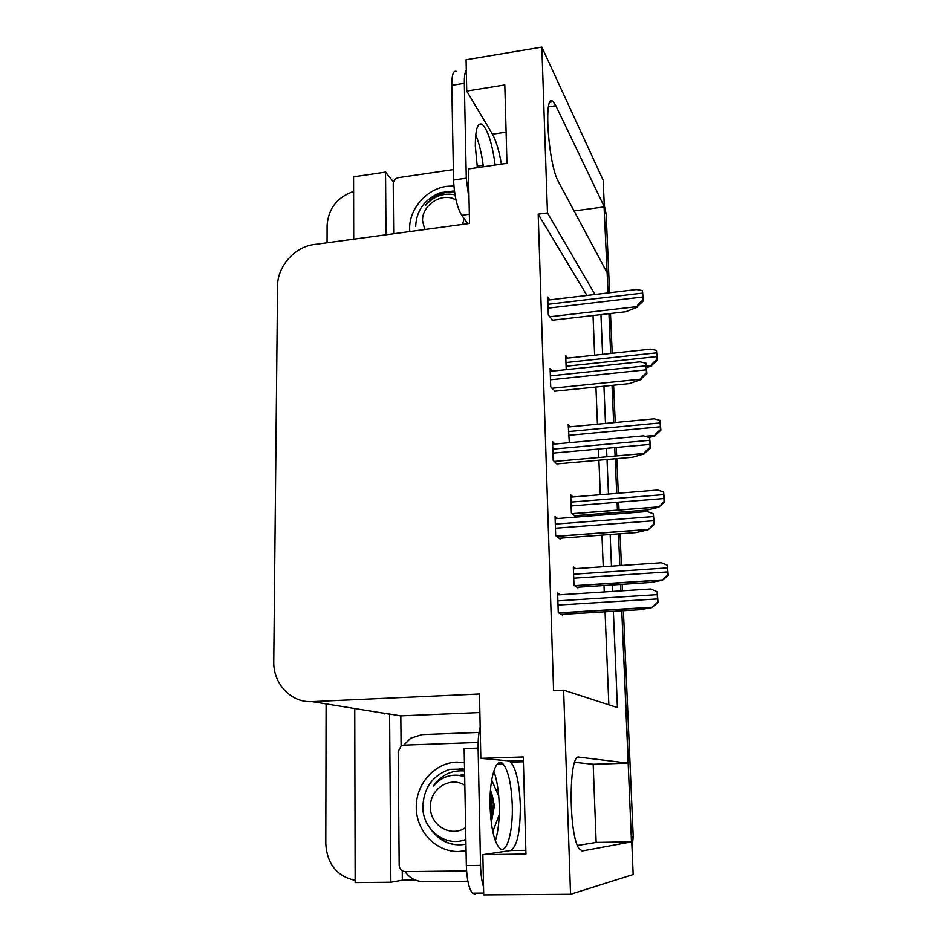 <?xml version="1.0" encoding="UTF-8"?>
<svg xmlns="http://www.w3.org/2000/svg" width="942" height="942" viewBox="0 0 942 942"><rect width="100%" height="100%" fill="white"/><g stroke="black" fill="none" stroke-linecap="round" stroke-linejoin="round"><path stroke-width="1.41" d="M594.967 294.481L547.455 212.892L541.838 47.1L466.078 59.758L466.737 91.068L504.806 84.945L506.961 163.331L468.386 168.971L469.54 223.454L314.063 244.543C294.634 246.804 277.384 266.456 277.572 286.085L273.781 661.673C273.109 683.81 291.219 703.026 312.132 701.625L479.466 694.007L480.832 758.357L508.256 760.818L510.788 762.16C516.228 768.978 519.407 783.285 520.314 805.08C520.443 831.539 517.182 846.705 510.517 850.555L482.857 854.665L483.717 894.9L570.534 894.276L633.165 874.529L631.752 841.807L582.533 850.909L579.601 849.272C568.462 837.473 568.379 752.446 579.165 757.156L628.361 763.173L621.779 610.793L631.47 841.807M541.838 47.1L603.186 180.24L604.328 206.863L555.815 105.692L553.131 101.654C543.204 90.514 548.162 164.697 558.547 181.924L607.178 272.862L608.049 292.927L604.069 206.899M401.104 746.052L400.821 715.873L479.867 712.552M415.41 880.075L402.328 880.205L402.246 870.855M354.769 708.549L355.158 882.583L390.859 882.23L389.599 714.048L400.821 715.873M390.859 882.23L402.328 880.205M386.02 234.782L385.549 172.092L393.473 181.959M376.235 712.022L389.599 714.048M385.549 172.092L353.591 176.825L353.721 239.162M327.074 242.777L327.11 225.185C328.464 208.429 337.295 197.172 353.615 191.414M355.158 880.381C336.977 876.307 327.192 864.191 325.814 844.032L326.109 703.898M608.944 313.686L610.663 353.462L608.944 313.686M612.041 385.396L613.654 422.664L612.041 385.396M614.726 447.556L615.091 456.058L614.726 447.556M615.208 458.778L616.704 493.361L615.208 458.778M617.092 502.286L617.434 510.164L617.092 502.286M617.528 512.354L617.587 513.814L617.528 512.354M618.458 533.89L619.824 565.6L618.458 533.89M620.637 584.44L620.919 590.893L620.637 584.44M570.534 894.276L563.622 690.168L617.41 707.595L613.372 611.287M612.536 591.423L612.265 584.982M611.476 566.166L610.157 534.503M609.309 514.462L609.25 512.99M608.461 494.032L607.013 459.496M606.895 456.788L606.542 448.298M605.494 423.441L603.94 386.22M602.597 354.333L600.937 314.604M628.361 763.173L593.177 764.28L596.145 842.407L631.752 841.807M574.067 210.949L604.328 206.863M466.737 91.068L492.466 134.211C496.116 140.723 499.107 150.696 501.427 164.144M482.857 854.665L525.942 854.029L523.269 756.944L480.832 758.357M586.925 295.447L538.188 214.152L553.59 690.627L563.622 690.168M538.188 214.152L547.455 212.892M608.838 704.828L605.058 611.794M604.258 591.941L603.987 585.512M603.233 566.731L601.95 535.103M601.126 515.097L601.067 513.637M600.301 494.703L598.9 460.214M598.794 457.506L598.453 449.028M597.44 424.206L595.933 387.032M594.638 355.193L593.024 315.511M557.511 518.5L555.05 516.428L555.686 535.621L560.043 539.024L560.019 538.223M554.826 444.012L552.542 441.598L553.178 460.344L557.511 464.689L557.476 463.864M552.189 371.136L550.104 368.487L550.717 386.809L555.003 391.201M549.645 299.886L547.714 297.036L548.315 314.946L552.577 320.174M560.372 594.732L557.617 593.036L558.265 612.689L562.645 615.114L562.61 614.325M572.889 496.94L570.722 494.88L571.37 512.919L575.291 516.428L575.256 515.651M570.181 426.785L568.191 424.465L569.333 442.681M567.555 358.113L565.706 355.581L566.213 369.653M575.692 568.603L573.313 566.872L573.984 585.323L577.905 587.961L577.882 587.207M593.177 764.28L574.738 762.361M577.505 845.469L596.145 842.407M604.258 205.179L606.165 214.199L609.58 292.75M610.487 313.498L612.206 353.297M613.595 385.231L615.22 422.511M616.303 447.415L616.669 455.916M616.786 458.636L618.293 493.231M618.682 502.157L619.024 510.046M619.118 512.224L619.177 513.696M620.048 533.761L621.426 565.483M622.25 584.334L622.532 590.787M623.392 610.687L633.212 836.802L632.023 848.071M667.313 565.188L668.219 575.279L662.391 580.272L667.807 574.867L667.313 565.188L661.331 562.763L573.384 568.768M576.869 587.266L650.522 582.497L662.391 580.272M657.127 591.729L658.081 602.433L651.946 607.625L657.622 602.044L657.127 591.729L650.84 588.986L557.676 594.908M561.35 614.408L639.453 609.733L651.946 607.625M663.615 491.983L664.51 501.98L658.764 507.196L664.098 501.438L663.615 491.983L657.716 490.005L570.805 497.117M574.49 515.71L647.06 510.034L658.764 507.196M660.001 420.403L660.884 430.317L655.008 435.428C654.796 434.615 656.609 432.696 660.472 429.646L660.001 420.403L654.16 418.813L568.273 426.973M655.22 435.746L649.356 437.488M660.884 430.317L660.472 429.646M656.468 350.412L657.339 360.233L651.546 365.484C651.322 364.566 653.112 362.552 656.927 359.444L656.468 350.412L650.687 349.141L565.801 358.301M651.746 365.873L646.624 367.663M657.339 360.233L656.927 359.444M653.324 513.743L654.266 524.341L648.226 529.781L653.807 523.811L653.324 513.743L647.13 511.518L555.121 518.689M559.101 538.282L635.909 532.595L648.226 529.781M649.615 437.594L650.545 448.098L644.352 453.455C644.128 452.607 646.047 450.606 650.086 447.426L649.615 437.594L643.504 435.863L552.636 444.212M556.746 463.923L632.447 457.259L644.587 453.785M650.545 448.098L650.086 447.426M645.988 363.235L646.907 373.644L640.807 379.167C640.548 378.213 642.432 376.105 646.447 372.832L645.988 363.235L639.936 361.858L550.199 371.348M554.391 391.271L629.068 383.653L641.031 379.555M646.907 373.644L646.447 372.832M642.444 290.595L643.362 300.91L637.334 306.586C637.075 305.502 638.923 303.3 642.903 299.968L642.444 290.595L636.486 289.535L547.82 300.109M552.047 320.245L625.771 311.743L637.569 307.045M643.362 300.91L642.903 299.968M475.722 134.694C479.219 143.278 481.774 153.97 483.387 166.781M495.162 165.062C492.219 143.514 487.897 129.937 482.198 124.332C477.57 122.201 475.286 129.49 475.321 146.187L477.358 167.664M456.505 71.486C453.373 70.132 451.795 74.759 451.795 85.357L453.561 180.028C454.338 195.736 457.058 207.499 461.733 215.306L467.868 223.678M466.302 70.014C464.889 72.134 464.229 76.573 464.324 83.32L466.29 178.191L469.034 199.539M493.773 771.062C496.987 779.776 498.813 791.292 499.248 805.61C499.507 819.999 498.212 831.739 495.362 840.841M512.271 805.292C511.424 784.309 508.327 770.497 503.004 763.868C496.316 756.332 489.251 777.951 490.052 805.916C490.888 827.182 493.949 841.135 499.225 847.788C506.419 855.783 513.202 832.269 512.271 805.292M480.173 727.142C478.666 732.699 477.983 739.682 478.112 748.101L464.159 748.584L466.337 865.557C466.82 879.498 468.869 888.706 472.484 893.169L475.215 894.205M478.112 748.101L480.538 865.38C480.773 874.094 481.774 881.323 483.552 887.07M467.868 881.241L423.818 881.677C416.07 881.535 409.805 878.191 405.001 871.644M403.753 745.169L410.83 738.163L422.004 734.607L479.054 732.429M409.852 231.555C407.427 211.055 425.513 188.942 446.873 186.339L453.867 185.974M393.674 233.746L393.226 183.608C393.52 180.417 395.275 178.427 398.478 177.638L453.361 169.607M477.123 166.133L483.199 165.239M466.055 850.685L458.53 851.533C435.981 852.027 416.34 831.233 416.258 807.518C415.858 783.815 434.768 762.69 456.964 762.102L464.418 762.573M491.677 780.023L498.754 796.202M499.201 814.795L492.796 831.621M490.923 819.516C494.362 810.615 494.503 801.666 491.359 792.646M463.582 774.948L461.851 774.948M490.676 816.973C492.831 809.802 492.654 802.631 490.146 795.472M464.653 775.042L460.968 774.913M466.573 870.914L405.142 871.644C401.563 871.291 399.573 869.172 399.184 865.286L398.195 751.575L401.033 746.099L403.93 745.157L478.147 742.461M415.669 226.551C416.293 210.655 424.477 199.351 440.232 192.651L454.409 190.932M464.171 218.65L462.475 224.42M424.76 229.53L422.558 220.899C421.639 204.697 443.081 191.344 456.058 200.175M454.527 191.779C442.375 191.556 432.625 196.171 425.278 205.603C433.661 196.183 443.564 192.58 454.998 194.817M491.983 810.732L491.736 801.512M491.7 812.711L490.758 805.528L491.347 799.546M430.824 829.372C440.032 841.748 451.736 846.681 465.937 844.197C453.573 846.434 442.822 842.537 433.685 832.528M491.206 822.013L493.997 805.646L490.441 790.432M491.312 822.778L494.42 805.634L490.499 789.655M464.536 769.037L459.896 768.437M465.854 839.452C445.837 847.694 422.876 829.902 422.828 807.365C423.488 788.16 432.449 775.478 449.699 769.343L464.536 769.061M465.631 827.512C451.312 838.015 429.988 825.486 430.459 807.188C429.54 788.937 450.276 775.69 464.842 785.322M464.571 770.909C451.571 770.003 441.174 775.019 433.367 785.969L437.583 781.742C445.825 775.313 454.856 773.606 464.677 776.644M464.665 775.631L462.039 775.878M460.732 775.607L464.653 775.513L460.297 775.525M464.665 775.878L458.518 775.278M464.665 775.749L458.966 775.337M464.677 776.455L457.106 775.172M525.836 850.32L510.517 850.555M548.456 106.846L555.815 105.692M312.132 701.625L388.916 714.083M506.101 132.127L492.466 134.211M581.873 850.92L582.533 850.909M578.565 757.18L579.165 757.156M523.363 760.324L508.256 760.818M383.912 713.271L384.442 713.954M606.165 214.199L604.493 210.737M633.212 836.802L631.552 837.085M574.632 585.771L662.191 580.072M573.725 578.176L667.572 571.935M573.584 574.22L667.36 567.92M558.865 613.018L651.723 607.437M558.017 605.058L657.375 598.935M557.876 600.855L657.163 594.649M572.253 513.72L658.564 506.937M571.123 505.96L663.863 498.542M570.982 502.098L663.663 494.609M646.094 436.24L655.008 435.428M568.579 435.345L660.236 426.785M568.438 431.566L660.048 422.946M646.542 366.014L651.546 365.484M566.095 366.261L656.692 356.618M565.954 362.552L656.503 352.861M556.616 536.339L647.99 529.534M555.439 528.203L653.56 520.738M555.309 524.093L653.359 516.557M554.273 461.45L644.352 453.455L554.261 461.439M552.93 453.137L649.839 444.388M552.801 449.122L649.639 440.303M551.93 388.281L640.807 379.167M550.481 379.803L646.212 369.841M550.352 375.882L646.012 365.849M549.598 316.771L637.334 306.586M548.079 308.14L642.656 297.013M547.95 304.301L642.468 293.115M464.324 83.32L451.795 85.357M453.561 180.028L466.29 178.191M461.733 215.306L469.34 214.258M466.337 865.557L480.538 865.38M550.01 102.148L553.131 101.654M523.411 761.76L510.788 762.16M574.467 585.653L662.144 579.942M558.559 612.853L651.676 607.249M572.206 513.661L658.529 506.878M556.486 536.245L647.943 529.416M482.198 124.332L478.583 124.886M503.004 763.868L497.305 764.056M483.67 893.075L472.484 893.169"/></g></svg>

